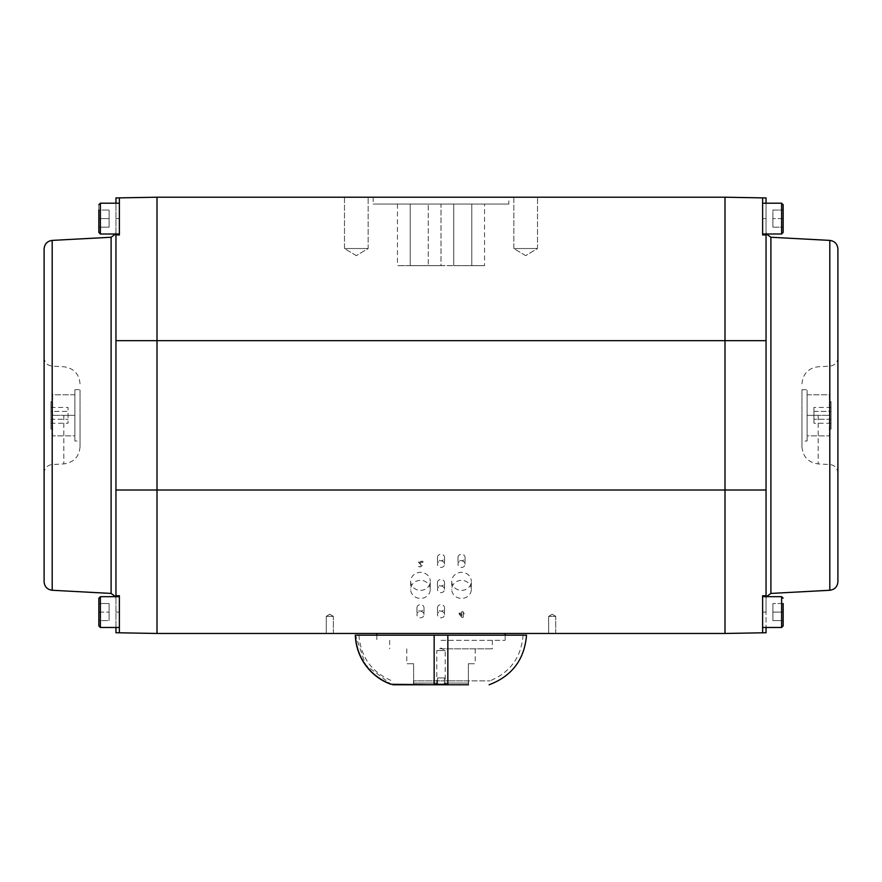 <?xml version="1.0" encoding="UTF-8"?>
<svg xmlns="http://www.w3.org/2000/svg" width="882" height="882" viewBox="0 0 882 882"><rect width="100%" height="100%" fill="white"/><g stroke="black" fill="none" stroke-linecap="round" stroke-linejoin="round"><path stroke-width="0.66" stroke-dasharray="4.41 3.31" d="M413.625 684.785L413.625 663.738L406.789 663.738L413.625 663.738L413.625 684.785L437.582 684.785L436.799 684.785L437.582 684.785L437.582 677.938L437.582 684.785L437.582 677.938L444.418 677.938L437.582 677.938L437.582 684.785L436.799 684.785L436.799 650.574L445.201 650.574L436.799 650.574L441 648.038L445.201 650.574L445.201 684.785L444.418 684.785L445.201 684.785L444.418 684.785L444.418 677.938L444.418 684.785L444.418 677.938L444.418 684.785L468.375 684.785L468.375 683.076L468.375 684.785M437.582 677.938L444.418 677.938L437.582 677.938M468.375 663.738L468.375 683.076L468.375 663.738L475.211 663.738L468.375 663.738M441 648.854L492.321 648.854L441 648.854M413.625 683.076L437.582 683.076L413.625 683.076M468.375 683.076L444.418 683.076L468.375 683.076M441 640.31L505.154 640.31L441 640.31M441 633.463L376.846 633.463L441 633.463M329.802 614.225L333.341 616.353L326.263 616.353L333.341 616.353L333.341 633.463L326.263 633.463L333.341 633.463L326.263 633.463L333.341 633.463L333.341 616.353L326.263 616.353L333.341 616.353L329.802 614.225L326.263 616.353L326.263 633.463L326.263 616.353L329.802 614.225M552.198 614.225L555.737 616.353L548.659 616.353L555.737 616.353L555.737 633.463L548.659 633.463L555.737 633.463L548.659 633.463L555.737 633.463L555.737 616.353L548.659 616.353L555.737 616.353L552.198 614.225L548.659 616.353L548.659 633.463L548.659 616.353L552.198 614.225M422.908 561.261L422.908 562.297L420.372 562.297L422.654 565.208L420.482 566.872L418.652 566.531L418.652 565.329L420.185 565.825L421.133 565.031L418.509 561.261L422.908 561.261L418.509 561.327L418.509 562.154M418.509 562.22L421.133 565.097L420.185 565.891L418.652 565.395L418.652 566.597L420.482 566.939L422.654 565.274L420.372 562.363L422.908 562.363L422.908 561.327M461.782 615.901L460.261 614.026L461.782 614.026L461.782 615.967L460.261 614.026M460.261 614.092L461.782 614.026M461.782 614.092L461.782 615.967M464.042 613.034L464.042 614.026L463.237 614.026L463.237 617.257L461.738 617.257L459.147 614.059L459.147 613.034L461.782 613.034L461.782 611.733L463.237 611.733L463.237 613.034L464.042 613.1L463.237 613.1L463.237 611.799L461.782 611.799L461.782 613.1L459.147 613.1L461.738 617.323L463.237 617.323L463.237 614.092L464.042 614.092L464.042 613.1M724.993 633.463L157.007 633.463L157.007 197.215L724.993 197.215L724.993 633.463L766.05 632.747L766.05 612.075L766.05 627.477M424.01 614.567A3.539 3.252 0 0 0 420.471 611.314A3.539 3.252 0 0 0 416.932 614.567A3.539 3.252 0 0 0 420.471 617.819A3.539 3.252 0 0 0 424.01 614.567L424.01 607.874A3.539 3.252 180 0 1 420.471 611.127A3.539 3.252 180 0 1 416.932 607.874A3.539 3.252 180 0 1 420.471 604.622A3.539 3.252 180 0 1 424.01 607.874M444.539 614.567A3.539 3.252 0 0 0 441 611.314A3.539 3.252 0 0 0 437.461 614.567A3.539 3.252 0 0 0 441 617.819A3.539 3.252 0 0 0 444.539 614.567L444.539 607.874A3.539 3.252 180 0 1 441 611.127A3.539 3.252 180 0 1 437.461 607.874A3.539 3.252 180 0 1 441 604.622A3.539 3.252 180 0 1 444.539 607.874M465.068 564.182A3.539 3.252 0 0 0 461.529 560.93A3.539 3.252 0 0 0 457.99 564.182A3.539 3.252 0 0 0 461.529 567.446A3.539 3.252 0 0 0 465.068 564.182L465.068 557.49A3.539 3.252 180 0 1 461.529 560.754A3.539 3.252 180 0 1 457.99 557.49A3.539 3.252 180 0 1 461.529 554.238A3.539 3.252 180 0 1 465.068 557.49M444.539 564.182A3.539 3.252 0 0 0 441 560.93A3.539 3.252 0 0 0 437.461 564.182A3.539 3.252 0 0 0 441 567.446A3.539 3.252 0 0 0 444.539 564.182L444.539 557.49A3.539 3.252 180 0 1 441 560.754A3.539 3.252 180 0 1 437.461 557.49A3.539 3.252 180 0 1 441 554.238A3.539 3.252 180 0 1 444.539 557.49M444.539 589.374A3.539 3.252 0 0 0 441 586.122A3.539 3.252 0 0 0 437.461 589.374A3.539 3.252 0 0 0 441 592.638A3.539 3.252 0 0 0 444.539 589.374L444.539 582.682A3.539 3.252 180 0 1 441 585.935A3.539 3.252 180 0 1 437.461 582.682A3.539 3.252 180 0 1 441 579.43A3.539 3.252 180 0 1 444.539 582.682M430.262 589.374A9.79 9.007 0 0 0 420.471 580.367A9.79 9.007 0 0 0 410.681 589.374A9.79 9.007 0 0 0 420.471 598.393A9.79 9.007 0 0 0 430.262 589.374L430.262 581.348A9.79 9.007 180 0 1 420.471 590.356A9.79 9.007 180 0 1 410.681 581.348A9.79 9.007 180 0 1 420.471 572.341A9.79 9.007 180 0 1 430.262 581.348M471.319 589.374A9.79 9.007 0 0 0 461.529 580.367A9.79 9.007 0 0 0 451.738 589.374A9.79 9.007 0 0 0 461.529 598.393A9.79 9.007 0 0 0 471.319 589.374L471.319 581.348A9.79 9.007 180 0 1 461.529 590.356A9.79 9.007 180 0 1 451.738 581.348A9.79 9.007 180 0 1 461.529 572.341A9.79 9.007 180 0 1 471.319 581.348M525.683 255.648L513.842 248.537L537.513 248.537L513.842 248.537L513.842 197.215L537.513 197.215L513.842 197.215L537.513 197.215L513.842 197.215L513.842 248.537L537.513 248.537L513.842 248.537L525.683 255.648L537.513 248.537L537.513 197.215L537.513 248.537L525.683 255.648M356.317 255.648L344.487 248.537L368.158 248.537L344.487 248.537L344.487 197.215L368.158 197.215L344.487 197.215L368.158 197.215L344.487 197.215L344.487 248.537L368.158 248.537L344.487 248.537L356.317 255.648L368.158 248.537L368.158 197.215L368.158 248.537L356.317 255.648M453.756 204.062L453.756 265.647L453.756 204.062L471.793 204.062L471.793 265.647L453.756 265.647L471.793 265.647L471.793 204.062L471.793 265.647L484.549 265.647L471.793 265.647L471.793 204.062L428.244 204.062L428.244 265.647L428.244 204.062L410.207 204.062L441 204.062L441 265.647L410.207 265.647L410.207 204.062L410.207 265.647L453.756 265.647L441 265.647L441 204.062L453.756 204.062M410.207 204.062L410.207 265.647L397.451 265.647L410.207 265.647L410.207 204.062L397.451 204.062L410.207 204.062M397.451 204.062L397.451 265.647M484.549 204.062L471.793 204.062L484.549 204.062L484.549 265.647M508.837 204.062L373.163 204.062L508.837 204.062L508.837 197.215L373.163 197.215L508.837 197.215M50.947 423.239L50.947 411.387L68.046 411.387L68.046 423.239L68.046 407.44L68.046 411.387L50.947 411.387L50.947 419.292L68.046 419.292L50.947 419.292L50.947 423.239L68.046 423.239M50.947 407.44L50.947 411.387L50.947 407.44L68.046 407.44M50.947 429.027L50.947 401.652L50.947 429.027L52.655 429.027L52.655 401.652L52.655 429.027M74.893 394.805L52.655 394.805L52.655 435.862L52.655 394.805L74.893 394.805L74.893 415.334L52.655 415.334L74.893 415.334L74.893 435.862L52.655 435.862L74.893 435.862L74.893 394.805M74.893 441L74.893 389.679L74.893 441L80.03 441L80.03 389.679L80.03 441M98.85 232.451L98.85 204.745L98.85 232.451L100.383 233.995L119.379 233.995L119.379 203.202L119.379 233.995M98.85 227.148L98.85 210.048L98.85 227.148L98.85 210.048L98.85 227.148L109.114 227.148L109.114 210.048L109.114 227.148L109.114 210.048L109.114 227.148L98.85 227.148L109.114 227.148L98.85 227.148L98.85 218.604L109.114 218.604L98.85 218.604L109.114 218.604L98.85 218.604L98.85 210.048L109.114 210.048L98.85 210.048M98.85 625.933L98.85 598.216L98.85 625.933M98.85 603.52L109.114 603.52L98.85 603.52L109.114 603.52L98.85 603.52L98.85 620.63L98.85 603.52L98.85 620.63L98.85 603.52L98.85 620.63L109.114 620.63L109.114 603.52L109.114 620.63L109.114 603.52L109.114 620.63L98.85 620.63M119.379 627.477L119.379 596.684L119.379 627.477L119.379 596.684L119.379 627.477L100.383 627.477L100.383 596.684L100.383 627.477L100.383 596.684L119.379 596.684M98.85 612.075L109.114 612.075L98.85 612.075M44.1 581.734L44.1 248.945M80.03 415.334L80.03 446.832L80.03 415.334M115.95 415.334L115.95 232.12L115.95 415.334M115.95 234.855L119.379 234.976L119.379 197.877L119.379 234.976L115.95 234.855L119.379 234.976L119.379 197.877L115.95 197.932L115.95 632.747L119.379 632.802L119.379 595.703L115.95 595.824L119.379 595.703L119.379 632.802L119.379 595.703L115.95 595.824M115.95 627.477L115.95 596.684M115.95 233.995L115.95 203.202M157.007 197.215L119.379 197.877M157.007 633.463L119.379 632.802M813.954 411.387L813.954 423.239L813.954 407.44L813.954 411.387L831.053 411.387L831.053 419.292L831.053 411.387L813.954 411.387M831.053 419.292L813.954 419.292L831.053 419.292L831.053 423.239L831.053 419.292M831.053 423.239L813.954 423.239M831.053 407.44L831.053 411.387L831.053 407.44L813.954 407.44M831.053 429.027L831.053 401.652L831.053 429.027L829.345 429.027L829.345 401.652L829.345 429.027M807.107 394.805L829.345 394.805L829.345 435.862L829.345 394.805L807.107 394.805L807.107 415.334L829.345 415.334L807.107 415.334L807.107 435.862L829.345 435.862L807.107 435.862L807.107 394.805M807.107 441L807.107 389.679L807.107 441L801.97 441L801.97 389.679L801.97 441M783.15 210.048L783.15 227.148L783.15 210.048L783.15 227.148L783.15 210.048L783.15 218.604L783.15 210.048L772.886 210.048L772.886 227.148L772.886 210.048L783.15 210.048M762.621 233.995L762.621 203.202L762.621 233.995L762.621 203.202L762.621 233.995L781.617 233.995L781.617 203.202L781.617 233.995L781.617 203.202L762.621 203.202M783.15 232.451L781.617 233.995M783.15 227.148L783.15 218.604L783.15 227.148L772.886 227.148L772.886 218.604L772.886 227.148L783.15 227.148M783.15 620.63L783.15 603.52L783.15 620.63L783.15 603.52L783.15 620.63L783.15 603.52L783.15 620.63L772.886 620.63L772.886 603.52L772.886 620.63L772.886 603.52L772.886 620.63L783.15 620.63L772.886 620.63L783.15 620.63L783.15 612.075L772.886 612.075L783.15 612.075L772.886 612.075L783.15 612.075L783.15 603.52L772.886 603.52L783.15 603.52M762.621 627.477L762.621 596.684L762.621 627.477L781.617 627.477L781.617 596.684L781.617 627.477L781.617 596.684L762.621 596.684L762.621 627.477L762.621 596.684M783.15 218.604L772.886 218.604L783.15 218.604M837.9 248.945L837.9 581.734M801.97 415.334L801.97 446.832L801.97 415.334M766.05 415.334L766.05 232.12L766.05 415.334M766.05 203.202L766.05 218.604L766.05 197.932L762.621 197.877L762.621 234.976L766.05 234.855L766.05 595.824L762.621 595.703L762.621 632.802M766.05 234.855L762.621 234.976L762.621 197.877L762.621 234.976L766.05 234.855L766.05 218.604L766.05 233.995M766.05 596.684L766.05 612.075L766.05 595.824L762.621 595.703L762.621 612.075L762.621 595.703L766.05 595.824M724.993 197.215L762.621 197.877M468.54 680.849L468.54 684.785L413.46 684.785L468.54 684.785L468.54 680.849L413.46 680.849L413.46 684.785L413.46 680.849L468.54 680.849M441 635.172L523.092 635.172L441 635.172M526.51 635.172L355.49 635.172L365.699 665.072L390.924 684.101A53.89 53.89 0 0 1 355.49 635.172L355.314 635.172A54.056 54.056 0 0 0 390.858 684.267L390.924 684.101M441 680.849L490.006 680.849L441 680.849M434.153 635.172L434.153 684.267L447.847 684.267L434.153 684.101L434.153 635.172L447.847 635.172L434.153 635.172L434.153 684.267L447.847 684.101L447.847 635.172L447.847 684.267L447.847 635.172M115.95 490.017L766.05 490.017M119.379 203.202L100.383 203.202L100.383 233.995M52.192 240.4L52.192 590.267M63.813 415.334L63.813 463.921L63.813 415.334M111.099 593.432L111.099 237.247M115.95 218.604L119.379 218.604L115.95 218.604M115.95 612.075L119.379 612.075L115.95 612.075M766.05 340.661L115.95 340.661M829.808 590.267L829.808 240.4M818.187 415.334L818.187 463.921L818.187 415.334M770.901 237.247L770.901 593.432M766.05 218.604L762.621 218.604L766.05 218.604M766.05 612.075L762.621 612.075L766.05 612.075M406.789 648.854L406.789 663.738M475.211 648.854L475.211 663.738M389.679 640.31L389.679 648.854M492.321 640.31L492.321 648.854M376.846 635.172L376.846 640.31M505.154 635.172L505.154 640.31M451.738 581.348L451.738 589.374M410.681 581.348L410.681 589.374M437.461 582.682L437.461 589.374M437.461 557.49L437.461 564.182M457.99 557.49L457.99 564.182M437.461 607.874L437.461 614.567M416.932 607.874L416.932 614.567M373.163 197.215L373.163 204.062M50.947 401.652L52.655 401.652M74.893 389.679L80.03 389.679M80.03 383.846C79.137 373.869 73.735 368.169 63.813 366.758L52.203 366.151C47.253 365.446 44.541 362.601 44.1 357.607M80.03 446.832C79.137 456.81 73.735 462.51 63.813 463.921L52.203 464.527C47.253 465.233 44.541 468.077 44.1 473.072M115.597 233.995L115.95 232.12M115.597 596.684L115.95 598.547M829.345 401.652L831.053 401.652M801.97 389.679L807.107 389.679M801.97 446.832C802.863 456.81 808.265 462.51 818.187 463.921L829.797 464.527C834.747 465.233 837.459 468.077 837.9 473.072M801.97 383.846C802.863 373.869 808.265 368.169 818.187 366.758L829.797 366.151C834.747 365.446 837.459 362.601 837.9 357.607M766.403 596.684L766.05 598.547M766.403 233.995L766.05 232.12M523.092 635.172C521.328 657.101 510.292 672.338 490.006 680.849M358.908 635.172C360.672 657.101 371.708 672.338 391.994 680.849"/><path stroke-width="1.32" d="M468.375 684.785L413.625 684.785M119.379 233.995L100.383 233.995L98.85 232.451L98.85 210.048M98.85 227.148L98.85 232.451M119.379 627.477L100.383 627.477L100.383 596.684L98.85 598.216L98.85 625.933L100.383 627.477L98.85 625.933L98.85 620.63M119.379 596.684L100.383 596.684L98.85 598.216L98.85 603.52M52.192 240.4C47.242 241.117 44.541 243.961 44.1 248.945L44.1 581.734C44.541 586.717 47.242 589.562 52.192 590.267L52.192 240.4L111.099 237.247L111.099 593.432L115.597 596.684M115.95 596.684L115.95 595.824L119.379 595.703L119.379 632.802L115.95 632.747L115.95 627.477M115.95 595.824L115.95 233.995M115.95 203.202L115.95 197.932L119.379 197.877L119.379 234.976L115.95 234.855M119.379 197.877L157.007 197.215L157.007 633.463L119.379 632.802M783.15 232.451L783.15 204.745L783.15 232.451L781.617 233.995L762.621 233.995M783.15 210.048L783.15 204.745L783.15 210.048M783.15 620.63L783.15 625.933L783.15 620.63L783.15 625.933L781.617 627.477L783.15 625.933L783.15 603.52M762.621 627.477L781.617 627.477L781.617 596.684L783.15 598.216L781.617 596.684L762.621 596.684M829.808 590.267C834.758 589.562 837.459 586.717 837.9 581.734L837.9 248.945C837.459 243.961 834.758 241.117 829.808 240.4L829.808 590.267L770.901 593.432L770.901 237.247L766.403 233.995M766.05 233.995L766.05 234.855L762.621 234.976L762.621 197.877L766.05 197.932L766.05 203.202M766.05 627.477L766.05 632.747L762.621 632.802L762.621 595.703L766.05 595.824L766.05 234.855M766.05 595.824L766.05 596.684M157.007 633.463L724.993 633.463L724.993 197.215L762.621 197.877M724.993 633.463L762.621 632.802M157.007 197.215L724.993 197.215M390.924 684.101A53.89 53.89 0 0 1 355.49 635.172L355.314 635.172A54.056 54.056 0 0 0 390.858 684.267L436.799 684.785M445.201 684.785L392.92 684.785M355.49 635.172L434.153 635.172L434.153 684.267L447.847 684.267L447.847 635.172L526.51 635.172C524.481 659.593 512.001 676.13 489.08 684.785M447.847 635.172L434.153 635.172M100.383 233.995L100.383 203.202L98.85 204.745L100.383 203.202L119.379 203.202M766.05 490.017L115.95 490.017M766.05 340.661L115.95 340.661M762.621 203.202L781.617 203.202L781.617 233.995M376.846 633.463L376.846 635.172M505.154 633.463L505.154 635.172M111.099 237.247L115.597 233.995M52.192 590.267L111.099 593.432M781.617 203.202L783.15 204.745L781.617 203.202M770.901 593.432L766.403 596.684M829.808 240.4L770.901 237.247"/></g></svg>
